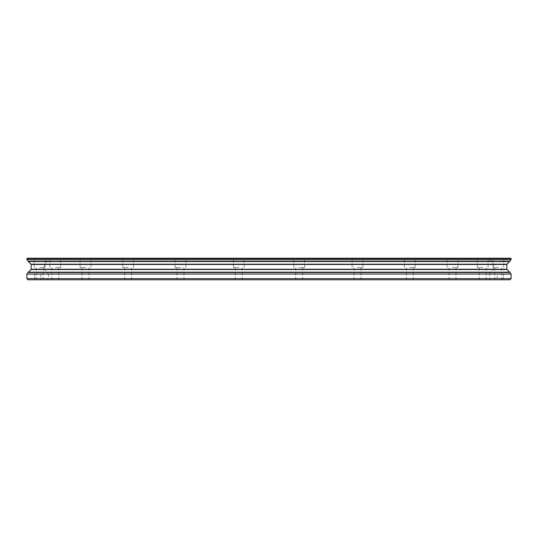 <?xml version="1.0" encoding="UTF-8"?>
<svg xmlns="http://www.w3.org/2000/svg" width="538" height="538" viewBox="0 0 538 538"><rect width="100%" height="100%" fill="white"/><g stroke="black" fill="none" stroke-linecap="round" stroke-linejoin="round"><path stroke-width="0.4" stroke-dasharray="2.69 2.02" d="M39.671 258.206L45.071 258.206L39.671 258.206M39.671 267.46L45.071 267.46L39.671 267.46M39.671 279.794L36.201 279.794L39.671 279.794M55.3 258.206L60.7 258.206L55.3 258.206M55.3 267.46L60.7 267.46L55.3 267.46M55.3 279.794L51.83 279.794L55.3 279.794M85.495 258.206L80.095 258.206L85.495 258.206M85.495 267.46L80.095 267.46L85.495 267.46M85.495 279.794L82.025 279.794L85.495 279.794M128.192 258.206L122.792 258.206L128.192 258.206M128.192 267.46L122.792 267.46L128.192 267.46M128.192 279.794L124.722 279.794L128.192 279.794M180.486 258.206L175.085 258.206L180.486 258.206M180.486 267.46L175.085 267.46L180.486 267.46M180.486 279.794L183.956 279.794L180.486 279.794M238.811 258.206L233.411 258.206L238.811 258.206M238.811 267.46L233.411 267.46L238.811 267.46M238.811 279.794L235.341 279.794L238.811 279.794M299.189 258.206L304.589 258.206L299.189 258.206M299.189 267.46L304.589 267.46L299.189 267.46M299.189 279.794L302.659 279.794L299.189 279.794M357.514 258.206L362.915 258.206L357.514 258.206M357.514 267.46L362.915 267.46L357.514 267.46M357.514 279.794L354.044 279.794L357.514 279.794M409.808 258.206L415.208 258.206L409.808 258.206M409.808 267.46L415.208 267.46L409.808 267.46M409.808 279.794L406.338 279.794L409.808 279.794M452.505 258.206L457.905 258.206L452.505 258.206M452.505 267.46L457.905 267.46L452.505 267.46M452.505 279.794L449.035 279.794L452.505 279.794M482.7 258.206L477.3 258.206L482.7 258.206M482.7 267.46L477.3 267.46L482.7 267.46M482.7 279.794L479.23 279.794L482.7 279.794M498.329 258.206L492.929 258.206L498.329 258.206M498.329 267.46L492.929 267.46L498.329 267.46M498.329 279.794L494.859 279.794L498.329 279.794M27.283 258.206L48.104 258.206L48.487 259.625L47.31 261.192A3.087 3.087 0 0 1 47.028 261.522L44.358 264.185A0.383 0.383 0 0 0 44.25 264.454L44.25 269.229A0.383 0.383 0 0 0 44.358 269.498L47.028 272.161A3.087 3.087 0 0 1 47.31 272.49L48.487 274.057L489.513 274.057L489.513 278.637L490.669 279.794L509.943 279.794M48.487 274.057L48.487 278.637L489.513 278.637M48.487 258.59L489.513 258.59L489.513 259.625L490.69 261.192A3.087 3.087 0 0 0 490.972 261.522L493.642 264.185A0.383 0.383 0 0 1 493.75 264.454L493.75 269.229A0.383 0.383 0 0 1 493.642 269.498L490.972 272.161A3.087 3.087 0 0 0 490.69 272.49L489.513 274.057M48.487 259.625L489.513 259.625M48.104 258.206L489.896 258.206L489.513 258.59M510.717 258.206L489.896 258.206M48.487 278.637L47.331 279.794L490.669 279.794M47.331 279.794L28.057 279.794M497.22 274.245L503.393 274.245L497.22 274.245L497.22 279.794L497.22 274.245M503.393 279.794L503.393 274.245L503.393 279.794M34.607 279.794L34.607 274.245L34.607 279.794M40.78 274.245L40.78 279.794L40.78 274.245L34.607 274.245L40.78 274.245M47.31 272.49L490.69 272.49M47.028 272.161L490.972 272.161M44.358 269.498L493.642 269.498M44.25 269.229L493.75 269.229M44.25 264.454L493.75 264.454M44.358 264.185L493.642 264.185M47.31 261.192L490.69 261.192M47.028 261.522L490.972 261.522M34.277 267.46L34.277 258.206M36.201 279.794L36.201 267.46M49.906 267.46L49.906 258.206M51.83 279.794L51.83 267.46M80.095 267.46L80.095 258.206M82.025 279.794L82.025 267.46M122.792 267.46L122.792 258.206M124.722 279.794L124.722 267.46M175.085 267.46L175.085 258.206M177.015 279.794L177.015 267.46M233.411 267.46L233.411 258.206M235.341 279.794L235.341 267.46M293.795 267.46L293.795 258.206M295.725 279.794L295.725 267.46M352.121 267.46L352.121 258.206M354.044 279.794L354.044 267.46M404.415 267.46L404.415 258.206M406.338 279.794L406.338 267.46M447.112 267.46L447.112 258.206M449.035 279.794L449.035 267.46M477.3 267.46L477.3 258.206M479.23 279.794L479.23 267.46M492.929 267.46L492.929 258.206M494.859 279.794L494.859 267.46M501.799 279.794L501.799 267.46M503.723 267.46L503.723 258.206M486.17 279.794L486.17 267.46M488.094 267.46L488.094 258.206M455.975 279.794L455.975 267.46M457.905 267.46L457.905 258.206M413.278 279.794L413.278 267.46M415.208 267.46L415.208 258.206M360.985 279.794L360.985 267.46M362.915 267.46L362.915 258.206M302.659 279.794L302.659 267.46M304.589 267.46L304.589 258.206M242.275 279.794L242.275 267.46M244.205 267.46L244.205 258.206M183.956 279.794L183.956 267.46M185.879 267.46L185.879 258.206M131.662 279.794L131.662 267.46M133.585 267.46L133.585 258.206M88.965 279.794L88.965 267.46M90.888 267.46L90.888 258.206M58.77 279.794L58.77 267.46M60.7 267.46L60.7 258.206M43.141 279.794L43.141 267.46M45.071 267.46L45.071 258.206"/><path stroke-width="0.81" d="M26.9 278.637L511.1 278.637L509.943 279.794L28.057 279.794L26.9 278.637L26.9 274.057L28.084 272.49A3.087 3.087 0 0 1 28.366 272.161L31.029 269.498A0.383 0.383 0 0 0 31.143 269.229L31.143 264.454A0.383 0.383 0 0 0 31.029 264.185L28.366 261.522A3.087 3.087 0 0 1 28.084 261.192L26.9 259.625L511.1 259.625L511.1 258.59L510.717 258.206L27.283 258.206L26.9 258.59L511.1 258.59M26.9 259.625L26.9 258.59M26.9 274.057L511.1 274.057L509.916 272.49A3.087 3.087 0 0 0 509.634 272.161L506.971 269.498A0.383 0.383 0 0 1 506.857 269.229L506.857 264.454A0.383 0.383 0 0 1 506.971 264.185L509.634 261.522A3.087 3.087 0 0 0 509.916 261.192L511.1 259.625M511.1 278.637L511.1 274.057M28.084 261.192L509.916 261.192M28.366 261.522L509.634 261.522M31.029 264.185L506.971 264.185M31.143 264.454L506.857 264.454M31.143 269.229L506.857 269.229M31.029 269.498L506.971 269.498M28.084 272.49L509.916 272.49M28.366 272.161L509.634 272.161"/></g></svg>
